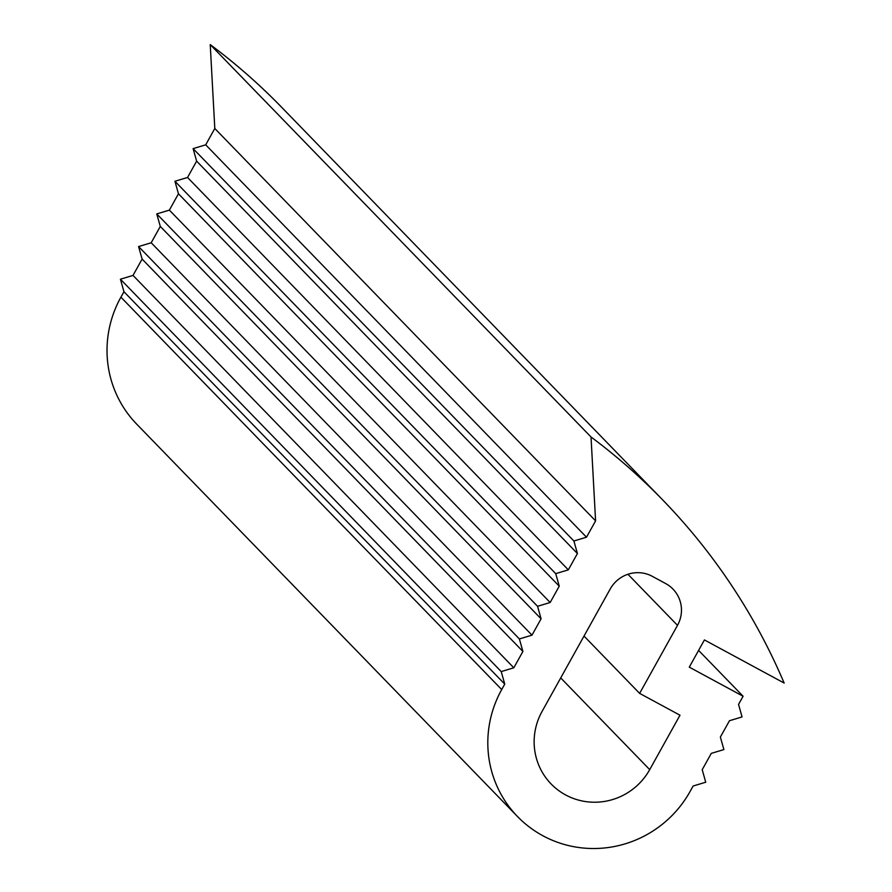 <?xml version="1.0" encoding="UTF-8"?>
<svg xmlns="http://www.w3.org/2000/svg" width="892" height="892" viewBox="0 0 892 892"><rect width="100%" height="100%" fill="white"/><g stroke="black" fill="none" stroke-linecap="round" stroke-linejoin="round"><path stroke-width="1.34" d="M542.08 711.403L610.239 588.954A31.175 30.518 -44.1 0 1 652.264 576.31L665.744 583.602A31.175 30.518 -44.1 0 1 672.981 589.088A31.175 30.518 -44.1 0 1 677.507 625.348L639.631 693.385L679.994 715.217L649.711 769.629A62.384 61.069 -44.1 0 1 551.122 783.968A62.384 61.069 -44.1 0 1 542.08 711.403M639.631 693.385L584.015 636.063M537.553 606.292L541.076 618.814L531.989 635.149L519.378 638.94L522.913 651.461L513.814 667.796L501.215 671.587L504.738 684.108L501.705 689.561A109.203 106.895 135.9 0 0 517.527 816.559A109.203 106.895 135.9 0 0 690.085 791.472L693.117 786.019L705.728 782.228L702.205 769.707L711.292 753.372L723.903 749.581L720.368 737.06L729.466 720.725L742.066 716.934L738.543 704.412L743.092 696.251L689.282 667.138L704.424 639.932L784.157 683.06A623.898 610.719 135.9 0 0 662.622 499.855A623.898 610.719 135.9 0 0 591.028 436.991L595.588 520.872L586.501 537.207L573.891 540.998L577.425 553.519L568.327 569.854L555.727 573.645L559.251 586.167L550.163 602.501L537.553 606.292L156.758 213.913L169.369 210.122L178.456 193.787L174.932 181.266L187.543 177.475L196.63 161.14L193.107 148.618L205.706 144.827L214.805 128.493L210.233 44.6A623.898 610.719 -44.1 0 1 281.827 107.464L662.622 499.855M517.527 816.559L136.744 424.179A109.203 106.895 -44.1 0 1 120.911 297.17L123.943 291.729L120.42 279.207L133.019 275.416L142.118 259.081L138.583 246.56L151.194 242.769L160.292 226.434L541.076 618.814M151.194 242.769L531.989 635.149M138.583 246.56L519.378 638.94M142.118 259.081L522.913 651.461M133.019 275.416L513.814 667.796M120.42 279.207L501.215 671.587M123.943 291.729L504.738 684.108M698.592 650.402L743.092 696.251M210.233 44.6L591.028 436.991M214.805 128.493L595.588 520.872M205.706 144.827L586.501 537.207M193.107 148.618L573.891 540.998M196.63 161.14L577.425 553.519M187.543 177.475L568.327 569.854M174.932 181.266L555.727 573.645M178.456 193.787L559.251 586.167M169.369 210.122L550.163 602.501M160.292 226.434L156.758 213.913M649.711 769.629L560.711 677.92M677.507 625.348L627.935 574.27M120.911 297.17L501.705 689.561"/></g></svg>
